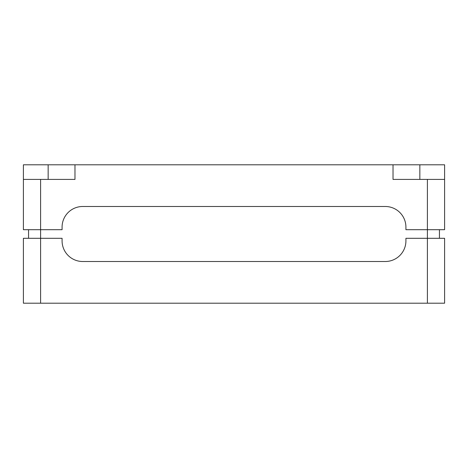 <?xml version="1.0" encoding="UTF-8"?>
<svg xmlns="http://www.w3.org/2000/svg" width="468" height="468" viewBox="0 0 468 468"><rect width="100%" height="100%" fill="white"/><g stroke="black" fill="none" stroke-linecap="round" stroke-linejoin="round"><path stroke-width="0.7" d="M82.713 206.493A20.633 20.633 0 0 0 62.08 227.12L62.08 229.7L23.4 229.7L23.4 179.414L74.974 179.414L74.974 164.8L393.026 164.8L393.026 179.414L444.6 179.414L444.6 229.7L405.92 229.7L405.92 227.12A20.633 20.633 0 0 0 385.287 206.493L82.713 206.493M40.593 303.2L40.593 238.3L23.4 238.3L23.4 303.2L444.6 303.2L444.6 238.3L405.92 238.3L405.92 240.88A20.633 20.633 0 0 1 385.287 261.507L82.713 261.507A20.633 20.633 0 0 1 62.08 240.88L62.08 238.3L40.593 238.3L40.593 179.414M439.44 238.3L439.44 229.7M28.56 238.3L28.56 229.7M74.974 164.8L23.4 164.8L23.4 229.7M444.6 179.414L444.6 164.8L393.026 164.8M23.4 238.3L23.4 303.2M427.407 303.2L427.407 179.414M419.843 179.414L419.843 164.8M48.157 179.414L48.157 164.8"/></g></svg>
